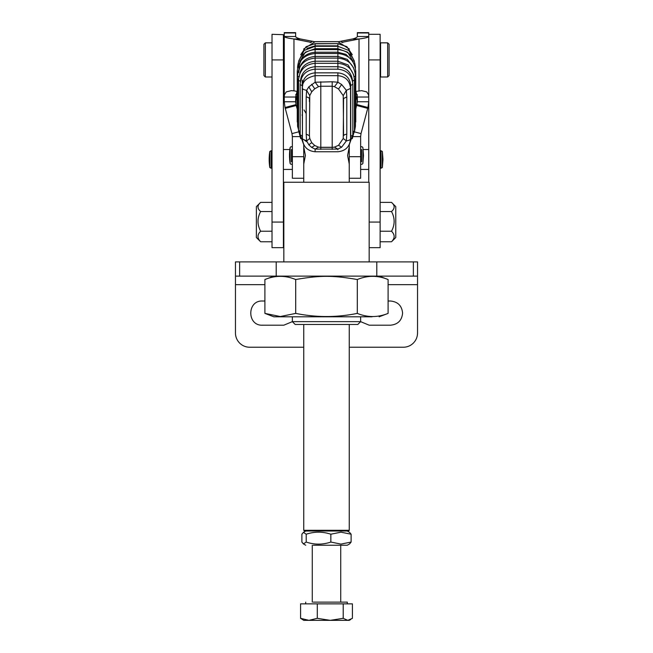 <?xml version="1.0" encoding="UTF-8"?>
<svg xmlns="http://www.w3.org/2000/svg" width="653" height="653" viewBox="0 0 653 653"><rect width="100%" height="100%" fill="white"/><g stroke="black" fill="none" stroke-linecap="round" stroke-linejoin="round"><path stroke-width="0.98" d="M413.365 261.894L235.464 261.894L235.464 276.121L417.536 276.121L417.536 261.894L413.365 261.894L413.365 276.121M303.743 347.241L249.691 347.241C245.789 347.184 242.434 345.796 239.635 343.078A14.227 14.227 0 0 1 235.464 333.022L235.464 261.894M417.536 261.894L417.536 284.659L388.094 284.659M349.257 347.241L403.309 347.241C407.219 347.184 410.574 345.796 413.365 343.078C416.092 340.27 417.479 336.924 417.536 333.022L417.536 284.659M369.174 261.894L369.174 182.244L283.826 182.244L283.826 261.894M388.094 301.017L390.51 301.017C397.857 301.735 401.881 305.759 402.599 313.105C401.881 320.452 397.857 324.476 390.51 325.194L369.174 325.194L360.627 321.651L357.795 324.484L295.205 324.484L292.364 321.643L283.826 325.194L262.49 325.194C246.891 325.945 246.891 300.266 262.49 301.017L264.906 301.017M369.174 222.069L380.128 222.069L380.128 247.675L369.174 247.675M380.128 222.069L380.128 34.307L368.749 34.307L368.749 59.913L380.128 59.913M368.749 182.244L368.749 59.913M303.743 146.966L305.4 155.504L303.743 164.034M360.636 178.261L349.249 178.261L349.249 144.615M349.249 164.017L347.6 155.504L349.249 146.982M283.402 34.682L272.023 34.307L272.023 59.913L283.402 59.913L283.402 34.682M283.402 222.069L272.023 222.069L272.023 247.675L283.402 247.675L283.402 59.913M283.402 169.437L292.364 169.437M360.636 169.437L368.749 169.437M283.402 149.529L289.859 149.529M363.141 149.529L368.749 149.529M368.733 55.146L368.733 64.688M299.703 136.608L292.364 136.608L292.364 178.261L303.743 178.261L303.743 144.615M353.289 136.608L360.636 136.608L360.636 178.228M272.023 222.069L272.023 59.913M284.251 53.554L284.251 71.291L283.402 71.291M391.939 241.349L391.506 241.765C395.008 238.255 395.008 234.737 391.506 231.227C395.008 224.665 395.008 218.102 391.506 211.531C395.008 208.478 395.008 205.426 391.506 202.373L395.775 206.626L395.775 237.512L391.939 241.349M380.128 241.765L391.506 241.765M380.128 231.227L391.506 231.227M380.128 211.531L391.506 211.531M380.128 202.373L391.506 202.373M355.746 109.198L357.354 101.754L368.733 101.754L368.733 32.65L357.354 32.65L357.354 36.495L368.733 36.495C368.439 37.343 365.198 38.168 359.028 38.984L352.506 38.984C355.64 38.152 357.256 37.319 357.354 36.495M368.733 92.759L368.733 97.028L368.529 94.734L366.733 91.893L361.64 90.661L355.746 91.461M380.552 69.455L380.552 42.845L387.662 42.845L387.662 76.981L380.552 76.981L380.552 69.455M357.354 101.754L357.354 97.028L368.733 97.028M357.224 94.53L356.971 104.619L367.957 107.516L368.733 101.754M292.364 136.608L291.973 133.612L298.494 131.89M297.246 109.198L296.258 105.484A17.068 0.792 75.2 0 0 296.021 104.619L295.638 101.754L284.259 101.754L284.259 32.65L295.638 32.65L295.638 36.495C295.76 37.335 297.376 38.16 300.486 38.984L293.964 38.984C287.867 38.2 284.626 37.368 284.259 36.495L295.638 36.495M295.768 94.53L297.246 100.423M360.636 136.608L361.019 133.612L354.497 131.89M356.971 95.795L355.746 100.423M263.91 51.163L263.91 75.56L263.91 44.265L265.338 42.845L265.338 76.981L272.023 76.981M272.023 202.373L260.645 202.373L256.376 206.626L256.376 237.512L260.645 241.765C257.135 238.247 257.135 234.737 260.645 231.227C257.135 224.665 257.135 218.094 260.645 211.531C257.135 208.478 257.135 205.426 260.645 202.373M272.023 211.531L260.645 211.531M272.023 231.227L260.645 231.227M272.023 241.765L260.645 241.765M341.984 42.347L359.028 38.984L359.028 90.832M357.354 97.028L355.95 91.428M361.019 133.612L367.957 107.516M291.973 133.612L285.263 108.382A17.068 0.792 75.2 0 0 285.034 107.516L296.021 104.619L296.021 95.795M284.259 92.759L284.259 97.028L284.471 94.734L286.259 91.893L291.352 90.661L293.964 90.832A17.068 13.982 90 0 1 294.16 90.865L297.246 91.461M382.968 159.487L382.356 167.519L381.001 168.221L381.001 150.745L382.356 151.455L382.968 159.487L382.356 159.161L382.356 151.455L382.968 159.487L382.356 167.511L382.356 159.161M387.662 76.981L389.09 75.56L389.09 44.265L387.662 42.845M342.727 42.633L342.727 42.135L341.307 42.135M338.572 41.678L352.506 38.984M285.034 107.516L284.259 101.754M295.638 101.754L295.638 97.028L284.259 97.028M297.05 91.428L295.638 97.028M311.008 42.347L293.964 38.984L293.964 90.832M314.42 41.678L300.486 38.984M310.265 42.633L310.265 42.135L311.685 42.135M344.4 134.853L343.568 135.677L343.233 95.648L338.54 89.004L334.458 86.669L332.189 86.237L332.189 81.764L315.113 82.229L308.82 86.857L306.632 90.326L306.192 96.93A17.068 2.669 180 0 1 308.6 97.672L309.424 98.497L309.424 101.623M344.392 134.853A17.068 2.669 -0 0 1 346.8 134.11L346.359 140.901A19.745 3.085 -0 0 0 350.547 138.999L350.547 88.424C349.771 80.711 345.551 76.458 337.879 75.666L315.113 75.666L315.113 82.229L318.533 86.669L320.811 86.237L320.811 147.358L318.533 147.129L315.113 149.088L315.113 151.757C307.449 150.965 303.221 146.713 302.445 138.999L302.445 88.424A19.745 3.085 180 0 0 306.632 90.326L309.759 95.648L309.424 135.677L306.192 134.11L306.632 140.901L308.82 144.786L311.636 147.39L315.113 149.088L337.879 149.088L341.633 147.194L346.359 140.901L343.233 138.501L343.568 98.497L346.8 96.93L346.359 90.326L341.633 84.498L337.879 82.229L332.189 81.764M337.879 75.854L337.879 82.229L334.458 86.669M350.547 88.424L346.359 90.326L343.233 95.648M337.879 149.774L337.879 149.088L334.458 147.129L338.54 145.317L343.233 138.501M334.458 147.129L332.189 147.358L332.189 86.237L320.811 86.237L320.811 81.764M318.533 147.129L314.762 145.529L311.734 142.648L309.759 138.501L306.632 140.901L302.445 138.999M309.424 135.677L309.759 138.501M318.533 86.669L314.762 88.767L311.734 91.779L309.759 95.648M296.674 279.353L295.703 279.533C320.068 275.28 332.924 275.28 357.297 279.533L357.297 313.391C367.566 317.578 377.834 317.578 388.094 313.391L388.094 279.533C377.826 275.28 367.557 275.28 357.297 279.533L357.844 279.329M357.297 313.391C336.777 317.578 316.24 317.578 295.703 313.391L295.703 279.533C285.434 275.28 275.166 275.28 264.906 279.533L264.906 313.391L280.308 316.534L295.638 313.416M372.079 316.803L273.868 316.803L264.906 313.391M313.269 602.139L347.306 602.139L347.306 603.854M300.576 618.318L308.934 620.35L303.743 620.35L300.576 618.318L300.576 603.854L352.424 603.854L352.424 618.318L347.812 620.35L349.257 620.35L350.8 619.46M343.209 618.318L347.812 620.35L330.255 620.35L343.209 618.318L343.209 603.854M308.934 620.35L317.293 618.318L330.255 620.35L308.934 620.35M317.293 603.854L317.293 618.318M313.293 545.247L347.265 545.247L340.727 545.247L340.727 602.139M347.265 545.247L349.584 543.908L351.118 542.055L340.972 544.096L330.834 542.055C322.631 544.814 314.428 544.814 306.216 542.055L303.416 543.908L301.882 542.055L301.882 534.211L303.416 532.358L306.216 534.211C314.428 531.501 322.631 531.501 330.834 534.211L340.972 532.171L351.118 534.211L349.584 532.358L347.265 531.02L313.293 531.02M351.118 542.055L351.118 534.211M330.834 534.211L330.834 542.055M306.216 542.055L306.216 534.211M339.707 531.02L305.735 531.02L303.416 532.358M326.5 531.02L348.547 531.02L349.257 530.309L303.743 530.309L304.453 531.02L326.5 531.02M292.364 316.803L292.364 321.643L360.636 321.643L360.636 316.803M276.211 261.894L276.211 276.121M376.789 261.894L376.789 276.121M239.635 276.121L239.635 261.894M264.906 284.659L235.464 284.659M360.636 156.687L349.249 156.687M292.364 156.687L303.743 156.687M368.733 32.968L357.354 32.968M362.872 149.676L362.872 163.536L361.933 164.336L360.636 164.034L360.636 146.966L361.933 146.664L362.872 147.472L363.484 155.504L362.872 147.472M272.023 168.017L271.15 168.221L271.15 150.753L272.023 150.949M285.263 108.382L296.258 105.484M291.491 161.838L291.491 149.488M367.729 108.382L356.734 105.484M361.509 149.488L361.509 161.838M269.795 159.161A52.746 2.13 180 0 0 269.175 159.487A52.746 52.705 180 0 0 269.795 167.511L269.795 151.455A52.746 52.705 -0 0 0 269.795 167.519L271.15 168.221M284.259 32.968L295.638 32.968M290.128 149.676L290.128 147.472A52.746 52.746 0 0 0 290.128 163.536L290.128 149.676A52.746 38.258 180 0 0 289.516 155.504A52.746 36.315 180 0 0 290.128 161.03M362.872 161.03L363.484 155.504L362.872 163.536M337.879 43.792L339.111 43.702M306.192 113.54L304.037 109.949M315.113 43.792L337.879 43.637M337.879 44.567L337.879 45.849L315.113 45.849L306.959 48.453M302.241 115.516L302.029 114.969M302.241 80.066L302.241 107.859M315.113 44.567L315.113 45.849M337.879 47.073L337.879 48.714L347.706 52.207L353.085 61.431M299.907 61.431L305.286 52.207L315.113 48.714L315.113 47.073M355.428 68.018L355.428 67.161C354.31 56.509 348.465 50.648 337.879 49.587L337.879 48.714L315.113 48.714L315.113 49.587C304.527 50.648 298.682 56.509 297.572 67.161L297.678 67.488M337.879 50.24L337.879 52.232L345.951 54.362L352.187 60.705M298.878 68.271C299.915 58.599 305.326 53.252 315.113 52.232L315.113 50.24M337.879 54.313L337.879 52.232L315.113 52.232L315.113 54.313M337.879 54.06L337.879 56.411L347.29 59.35L353.469 67.61M297.915 72.214L297.246 71.422C298.372 60.566 304.331 54.599 315.113 53.522L337.879 53.522C348.661 54.599 354.62 60.566 355.746 71.422L355.077 72.214M355.428 125.392L355.428 122.552M297.572 125.392L297.572 122.552M298.731 72.597C299.776 62.835 305.237 57.44 315.113 56.411L315.113 54.06M337.879 58.664L337.879 56.411L315.113 56.411L315.113 58.664M337.879 58.533L337.879 61.235L348.131 64.949L353.583 74.63M337.879 63.635L337.879 61.235L315.113 61.235L315.113 58.101L337.879 58.101C348.465 59.162 354.31 65.022 355.428 75.675L354.146 76.768M354.448 127.213A19.745 3.085 -0 0 0 355.428 126.249L355.428 75.675M300.192 135.489L297.572 126.249L298.543 127.213M298.845 76.768A19.745 3.085 180 0 1 297.572 75.675L297.572 126.249M299.237 76.923C300.249 67.463 305.539 62.239 315.113 61.235L315.113 75.805M337.879 63.659L337.879 66.72C346.743 67.643 351.649 72.483 352.579 81.241L354.448 79.927C353.404 69.855 347.878 64.32 337.879 63.317L315.113 63.317C305.114 64.32 299.588 69.863 298.543 79.927L298.543 130.51L300.168 131.735M352.824 131.735A19.745 3.085 -0 0 0 354.448 130.51L354.448 79.927M337.879 69.251L337.879 66.72L315.113 66.72C306.249 67.643 301.351 72.483 300.413 81.241L300.413 81.494M300.453 81.258A17.068 2.669 180 0 0 300.413 81.241A19.745 3.085 180 0 1 298.543 79.927M337.879 75.805L337.879 72.842C345.641 73.65 349.935 77.887 350.751 85.559L352.824 84.18C351.885 75.087 346.898 70.083 337.879 69.177L315.113 69.177C306.094 70.083 301.115 75.087 300.168 84.18L300.168 134.755L302.241 136.134L302.445 138.379M352.824 84.18L352.824 134.755A19.745 3.085 -0 0 1 350.751 136.134L350.751 85.559L350.261 85.723M337.879 72.842L315.113 72.842C307.351 73.65 303.065 77.887 302.241 85.559L302.445 136.199M350.547 136.199A17.068 2.669 0 0 1 350.751 136.134L350.547 138.379M302.731 85.723A17.068 2.669 180 0 0 302.241 85.559A19.745 3.085 180 0 1 300.168 84.18M346.8 134.11L346.8 96.93M306.192 96.93L306.192 134.11M341.633 84.498L338.54 89.004M338.54 145.317L341.633 147.194M332.189 149.398L332.189 147.358L320.811 147.358L320.811 149.398M311.636 147.39L314.762 145.529M308.82 144.786L311.734 142.648M311.734 91.779L308.82 86.857M314.762 88.767L311.636 84.286M319.529 147.284L333.463 147.284M283.402 233.448L283.826 233.448M283.402 210.69L283.826 210.69M303.743 178.261L303.743 182.244M349.257 178.261L349.257 182.244M283.402 48.534L284.251 48.534M381.001 150.745L380.128 150.949M381.001 168.221L380.128 168.017M380.552 48.534L380.128 48.534M380.552 71.291L380.128 71.291M265.338 42.845L272.023 42.845M292.364 146.966L291.067 146.664L290.128 147.472M292.364 164.034L291.067 164.336L290.128 163.536M263.91 75.56L265.338 76.981M269.175 159.487A52.746 52.746 0 0 1 269.795 151.455L271.15 150.745M303.604 49.089L315.113 41.661L337.879 41.661L349.388 49.089M300.69 54.73L306.151 46.657L315.113 43.653L337.879 43.653L346.841 46.657L352.302 54.73M298.641 61.113L304.127 50.477L315.113 46.298L337.879 46.298L348.873 50.477L354.35 61.113M337.879 49.587L315.113 49.587M297.572 67.161L297.572 68.018M355.746 121.997L355.746 71.422M297.246 71.422L297.246 121.997M355.428 126.249L354.35 132.306M306.992 141.832L304.78 140.452M297.572 75.675C298.682 65.022 304.527 59.162 315.113 58.101M354.448 130.51L352.302 138.681M300.69 138.681L298.543 130.51M352.824 134.755L349.388 144.321M303.604 144.321L300.168 134.755M350.547 138.999C349.771 146.713 345.551 150.965 337.879 151.757L315.113 151.757M302.445 88.424C301.841 81.976 306.069 77.723 315.113 75.666M379.132 276.121L388.094 279.533M273.868 276.121L264.906 279.533M379.132 316.803L388.094 313.391M305.694 603.854L305.694 602.139M312.273 602.139L312.273 545.247M305.735 545.247L303.416 543.908M349.257 324.484L349.257 530.309M303.743 324.484L303.743 530.309"/></g></svg>
